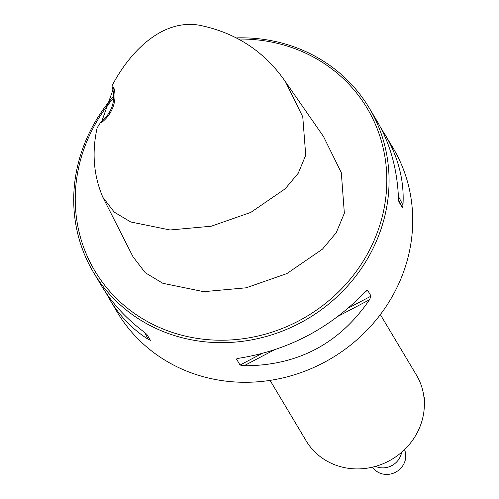 <?xml version="1.0" encoding="UTF-8"?>
<svg xmlns="http://www.w3.org/2000/svg" width="499" height="499" viewBox="0 0 499 499"><rect width="100%" height="100%" fill="white"/><g stroke="black" fill="none" stroke-linecap="round" stroke-linejoin="round"><path stroke-width="0.75" d="M113.772 87.5L101.291 122.748L100.998 121.818A32.104 29.89 -30.8 0 0 112.662 88.878L113.772 87.5A33.707 31.381 149.2 0 1 101.291 122.748M112.662 88.878L111.982 85.909C128.779 53.424 160.99 18.669 199.257 25.193C235.859 32.61 264.62 51.497 285.534 81.848L302.762 116.828L305.725 155.245L298.24 173.247L285.172 188.815L250.816 212.393L211.264 226.215L170.053 229.983L130.719 221.974L114.252 212.119L102.869 197.323C93.587 175.586 91.685 152.395 97.168 127.744L100.998 121.818M285.534 81.848L323.533 136.583L341.31 172.691L344.354 213.204L336.264 232.671L322.46 249.151L286.869 273.589L246.188 287.804L203.754 291.678L162.867 283.307L145.303 272.76L133.002 256.76L102.869 197.323M380.631 127.532L392.875 147.629A160.51 149.444 149.2 0 1 375.653 320.526A160.51 149.444 149.2 0 1 203.062 376.645A160.51 149.444 149.2 0 1 117.203 312.112L105.439 291.971M113.716 96.126A160.51 149.444 -30.8 0 0 93.556 272.479A160.51 149.444 -30.8 0 0 179.415 337.018A160.51 149.444 -30.8 0 0 352.007 280.9A160.51 149.444 -30.8 0 0 369.229 107.996A160.51 149.444 -30.8 0 0 236.613 37.88M237.986 358.407L236.551 359.155L239.526 358.139C288.297 350.267 330.101 328.273 364.937 292.152L367.582 290.218L371.088 296.1L369.485 299.774C339.364 343.799 297.56 365.792 244.073 365.761L240.063 365.037L236.551 359.155L236.807 358.775M367.077 290.237L366.066 291.017M384.897 134.256C398.345 157.091 404.377 180.738 402.98 205.183L402.4 207.684L398.876 201.783M398.863 201.752L398.433 197.56C397.179 168.668 389.981 143.07 376.845 120.764L369.229 107.996M93.556 272.479L101.172 285.247C111.701 302.774 125.842 318.237 143.587 331.642L146.881 334.392L150.399 340.293L148.134 339.264C132.441 329.303 119.467 315.792 109.225 298.739M113.691 97.891A158.582 147.648 -30.8 0 0 179.677 334.648A158.582 147.648 -30.8 0 0 383.937 209.137A158.582 147.648 -30.8 0 0 238.734 39.053M270.084 380.388L306.155 440.848A64.203 59.78 -30.8 0 0 340.505 466.665A64.203 59.78 -30.8 0 0 409.542 444.216A64.203 59.78 -30.8 0 0 416.428 375.055L380.35 314.595M375.529 466.372A18.301 17.035 -30.8 0 0 401.62 452.294M372.535 467.145A18.301 17.035 -30.8 0 0 395.888 472.054A18.301 17.035 -30.8 0 0 404.508 449.655M424.325 406.323A18.301 17.035 -30.8 0 0 423.826 396.194M402.4 207.684L398.607 200.33M402.98 205.183L398.383 196.257M240.063 365.037L261.644 353.679M348.439 308.014L371.088 296.1M244.073 365.761L273.882 350.08M338.428 316.117L369.485 299.774M144.604 332.415L148.134 339.264"/></g></svg>
